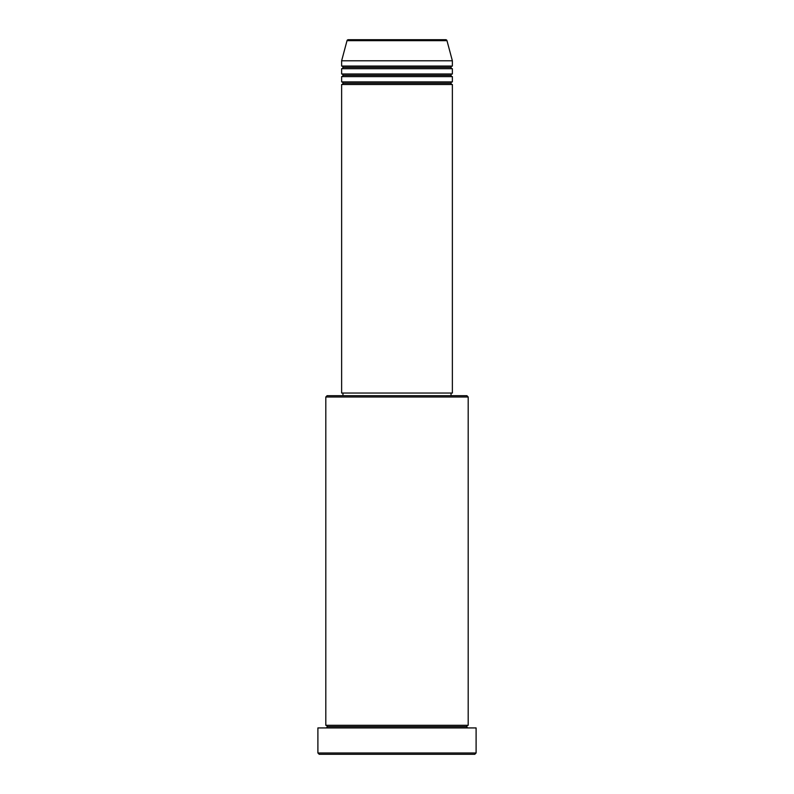 <?xml version="1.0" encoding="UTF-8"?>
<svg xmlns="http://www.w3.org/2000/svg" width="794" height="794" viewBox="0 0 794 794"><rect width="100%" height="100%" fill="white"/><g stroke="black" fill="none" stroke-linecap="round" stroke-linejoin="round"><path stroke-width="0.6" stroke-dasharray="3.97 2.98" d="M341.628 84.531L452.372 84.531L341.628 84.531M451.052 83.211L342.948 83.211L451.052 83.211M452.372 81.891L341.628 81.891L452.372 81.891M341.628 76.621L452.372 76.621L341.628 76.621M451.052 75.301L342.948 75.301L451.052 75.301M452.372 73.981L341.628 73.981L452.372 73.981M341.628 68.711L452.372 68.711L341.628 68.711M451.052 67.391L342.948 67.391L451.052 67.391M452.372 66.071L341.628 66.071L452.372 66.071M325.808 727.929L476.102 727.929L325.808 727.929M466.882 726.609L327.118 726.609L466.882 726.609M468.192 725.289L325.808 725.289L468.192 725.289M342.948 395.68L466.882 395.68L342.948 395.68M451.052 393.04L342.948 393.04L451.052 393.04M341.628 60.791L452.372 60.791L341.628 60.791M347.018 40.673L446.982 40.673L347.018 40.673M348.288 39.7L445.712 39.7L348.288 39.7M319.208 754.3L474.792 754.3L319.208 754.3M476.102 752.98L317.898 752.98L476.102 752.98M325.808 397L468.192 397L325.808 397M341.628 393.04L452.372 393.04L341.628 393.04M342.948 393.04L450.793 393.04L342.948 393.04"/><path stroke-width="1.19" d="M445.712 39.7L348.288 39.7A1.32 1.32 0 0 0 347.018 40.673L446.982 40.673A1.32 1.32 0 0 0 445.712 39.7L348.288 39.7A1.32 1.32 0 0 0 347.018 40.673L341.628 60.791L452.372 60.791L446.982 40.673L347.018 40.673L341.628 60.791L341.628 66.071A1.32 1.32 0 0 1 342.948 67.391A1.32 1.32 0 0 1 341.628 68.711L341.628 73.981A1.32 1.32 0 0 1 342.948 75.301A1.32 1.32 0 0 1 341.628 76.621L341.628 81.891A1.32 1.32 0 0 1 342.948 83.211A1.32 1.32 0 0 1 341.628 84.531L341.628 393.04L452.372 393.04L452.372 84.531A1.32 1.32 0 0 1 451.052 83.211A1.32 1.32 0 0 1 452.372 81.891L452.372 76.621A1.32 1.32 0 0 1 451.052 75.301A1.32 1.32 0 0 1 452.372 73.981L452.372 68.711A1.32 1.32 0 0 1 451.052 67.391A1.32 1.32 0 0 1 452.372 66.071L452.372 60.791L341.628 60.791L341.628 66.071L452.372 66.071A1.32 1.32 0 0 0 451.052 67.391L342.948 67.391A1.32 1.32 0 0 0 341.628 66.071L452.372 66.071L452.372 60.791L446.982 40.673A1.32 1.32 0 0 0 445.712 39.7M468.192 397L466.882 395.68L327.118 395.68L325.808 397L468.192 397L325.808 397L325.808 725.289A1.32 1.32 0 0 1 327.118 726.609A1.32 1.32 0 0 1 325.808 727.929A1.32 1.32 0 0 0 327.118 726.609A1.32 1.32 0 0 0 325.808 725.289L468.192 725.289L468.192 397L468.192 725.289A1.32 1.32 0 0 0 466.882 726.609A1.32 1.32 0 0 1 468.192 725.289L325.808 725.289L325.808 397L327.118 395.68L466.882 395.68L468.192 397M317.898 752.98L319.208 754.3L474.792 754.3L476.102 752.98L317.898 752.98L476.102 752.98L476.102 727.929L317.898 727.929L317.898 752.98L317.898 727.929L476.102 727.929L476.102 752.98L474.792 754.3L319.208 754.3L317.898 752.98M468.192 727.929A1.32 1.32 0 0 1 466.882 726.609L327.118 726.609L466.882 726.609A1.32 1.32 0 0 0 468.192 727.929M341.628 81.891L452.372 81.891A1.32 1.32 0 0 0 451.052 83.211L342.948 83.211A1.32 1.32 0 0 0 341.628 81.891L341.628 76.621A1.32 1.32 0 0 0 342.948 75.301A1.32 1.32 0 0 0 341.628 73.981L452.372 73.981A1.32 1.32 0 0 0 451.052 75.301L342.948 75.301L451.052 75.301A1.32 1.32 0 0 0 452.372 76.621L341.628 76.621L452.372 76.621L452.372 81.891L341.628 81.891M452.372 84.531L341.628 84.531A1.32 1.32 0 0 0 342.948 83.211L451.052 83.211A1.32 1.32 0 0 0 452.372 84.531L452.372 393.04L341.628 393.04L341.628 84.531L452.372 84.531M451.052 395.68L451.052 393.04L451.052 395.68M342.948 393.04L342.948 395.68L342.948 393.04M452.372 68.711L341.628 68.711A1.32 1.32 0 0 0 342.948 67.391L451.052 67.391A1.32 1.32 0 0 0 452.372 68.711L452.372 73.981L341.628 73.981L341.628 68.711L452.372 68.711"/></g></svg>
